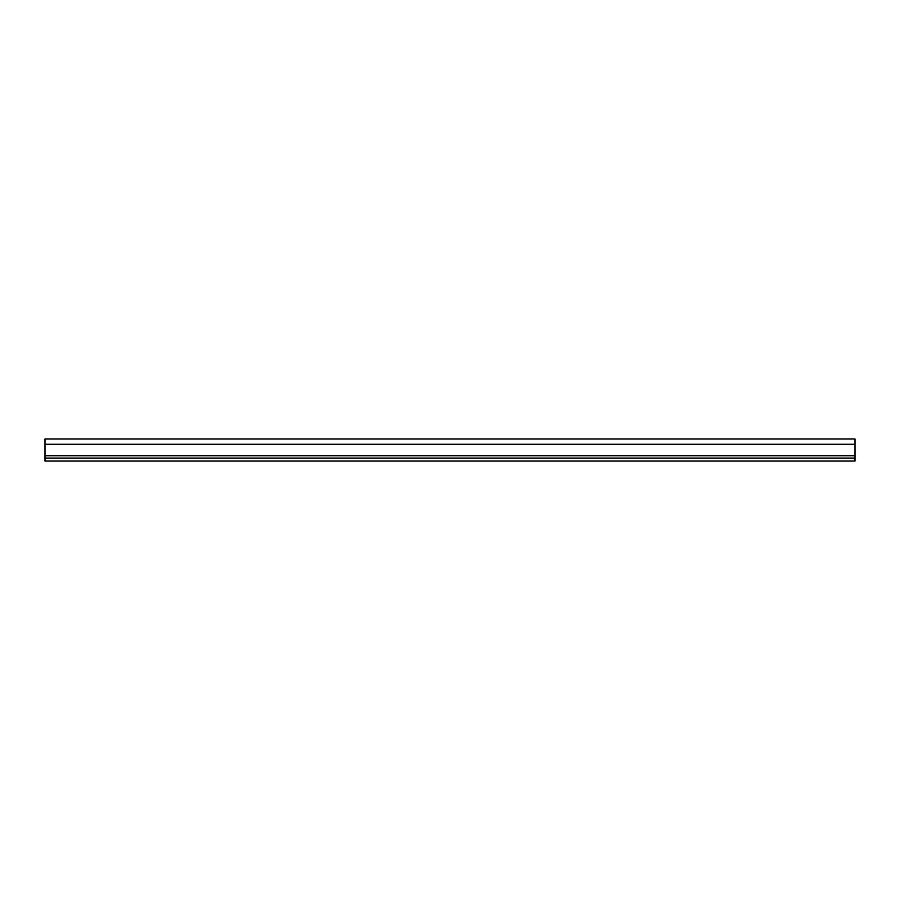 <?xml version="1.0" encoding="UTF-8"?>
<svg xmlns="http://www.w3.org/2000/svg" width="900" height="900" viewBox="0 0 900 900"><rect width="100%" height="100%" fill="white"/><g stroke="black" fill="none" stroke-linecap="round" stroke-linejoin="round"><path stroke-width="1.35" d="M45 458.1L45 438.952L855 438.952L855 461.048L45 461.048L45 458.1L855 458.1M45 455.749L855 455.749M45 444.251L855 444.251"/></g></svg>
